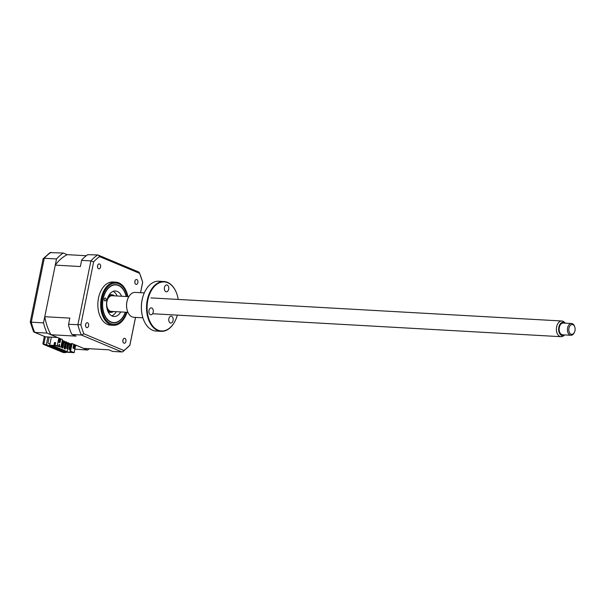 <?xml version="1.0" encoding="UTF-8"?>
<svg xmlns="http://www.w3.org/2000/svg" width="605" height="605" viewBox="0 0 605 605"><rect width="100%" height="100%" fill="white"/><g stroke="black" fill="none" stroke-linecap="round" stroke-linejoin="round"><path stroke-width="0.91" d="M70.286 351.157L70.074 352.186L66.769 351.997L51.304 345.538L54.609 345.727L53.921 345.432L54.503 342.543L55.637 342.604L55.047 345.5L60.916 347.134L57.301 345.629L58.844 338.036L50.911 334.724A49.307 31.649 -86.8 0 1 44.778 316.71L55.267 265.126A49.307 31.649 -86.8 0 1 67.2 254.66L63.283 253.026A53.043 34.046 93.2 0 0 56.522 258.955L43.522 322.873A53.043 34.046 93.2 0 0 46.993 333.083L34.742 332.395L45.322 336.819L47.878 336.962L57.581 337.507L46.993 333.083M43.522 322.873L31.263 322.185A53.043 34.046 93.2 0 0 34.742 332.395L45.322 336.819L43.779 344.411L63.154 352.503L65.711 352.647L65.854 351.944M44.339 336.516L42.902 343.579L43.28 344.305L46.335 344.555L65.711 352.647M63.283 253.026L49.988 252.633L43.114 258.781L30.25 322.004L33.525 331.616L34.205 332.281M31.014 321.799C29.925 321.966 30.008 322.094 31.263 322.185L44.263 258.267L43.235 258.539M56.522 258.955L44.263 258.267A53.043 34.046 93.2 0 1 51.024 252.338M49.95 344.003L47.924 343.156L49.171 337.038M47.878 336.962L46.335 344.555M74.861 349.161L87.543 350.03L76.956 345.606L75.602 345.531M87.543 350.03A53.043 34.046 93.2 0 0 89.366 348.714M43.28 344.305L63.154 352.503M126.173 296.51A18.861 12.108 93.2 0 0 125.439 294.007A18.861 12.108 93.2 0 0 118.61 285.59A18.861 12.108 93.2 0 0 103.243 298.651A18.861 12.108 93.2 0 0 110.874 321.883A18.861 12.108 93.2 0 0 124.282 314.608A18.861 12.108 93.2 0 0 125.288 312.203M105.467 298.084A1.475 0.945 -86.8 0 1 106.087 299.725A1.475 0.945 -86.8 0 1 105.081 300.972A1.475 0.945 -86.8 0 1 104.862 300.919A1.475 0.945 -86.8 0 1 104.234 299.271A1.475 0.945 -86.8 0 1 105.247 298.031A1.475 0.945 -86.8 0 1 105.467 298.084M120.758 311.946A12.773 8.198 -86.8 0 1 114.027 316.483A12.773 8.198 -86.8 0 1 112.129 316.022A12.773 8.198 -86.8 0 1 106.707 301.774A12.773 8.198 -86.8 0 1 115.464 290.99A12.773 8.198 -86.8 0 1 117.362 291.451A12.773 8.198 -86.8 0 1 121.635 296.253M113.18 291.353A12.773 8.198 -86.8 0 1 117.128 295.996M116.243 311.688A12.773 8.198 -86.8 0 1 111.796 315.863M97.564 265.739A2.458 1.573 93.2 0 0 98.925 268.817A2.458 1.573 93.2 0 0 100.574 266.994A2.458 1.573 93.2 0 0 99.205 263.916A2.458 1.573 93.2 0 0 97.564 265.739M97.602 265.557A2.458 1.573 -86.8 0 1 97.564 266.828A2.458 1.573 -86.8 0 1 97.518 267.002M134.87 281.325A2.458 1.573 93.2 0 0 136.238 284.403A2.458 1.573 93.2 0 0 137.879 282.58A2.458 1.573 93.2 0 0 136.511 279.502A2.458 1.573 93.2 0 0 134.87 281.325M134.907 281.151A2.458 1.573 -86.8 0 1 134.87 282.414A2.458 1.573 -86.8 0 1 134.832 282.596M122.906 340.139A2.458 1.573 93.2 0 0 124.267 343.216A2.458 1.573 93.2 0 0 125.916 341.394A2.458 1.573 93.2 0 0 124.547 338.316A2.458 1.573 93.2 0 0 122.906 340.139M122.944 339.965A2.458 1.573 -86.8 0 1 122.906 341.228A2.458 1.573 -86.8 0 1 122.86 341.409M85.592 324.552A2.458 1.573 93.2 0 0 86.961 327.63A2.458 1.573 93.2 0 0 88.602 325.808A2.458 1.573 93.2 0 0 87.241 322.73A2.458 1.573 93.2 0 0 85.592 324.552M85.638 324.371A2.458 1.573 -86.8 0 1 85.6 325.641A2.458 1.573 -86.8 0 1 85.555 325.815M127.889 296.601A21.614 13.87 93.2 0 0 115.759 282.149L112.946 281.99A21.614 13.87 93.2 0 0 98.502 298.038A21.614 13.87 93.2 0 0 110.526 325.142L113.332 325.301A21.614 13.87 93.2 0 0 127.005 312.293M115.759 282.149A21.614 13.87 93.2 0 0 101.307 298.197A21.614 13.87 93.2 0 0 113.332 325.301M126.354 296.518A19.118 12.266 93.2 0 0 115.82 284.652A19.118 12.266 93.2 0 0 103.032 298.847A19.118 12.266 93.2 0 0 113.672 322.82A19.118 12.266 93.2 0 0 125.469 312.21M63.585 340.804L62.444 346.4L61.695 346.363L62.837 340.766L63.585 340.804L64.191 341.054L63.049 346.657L61.695 346.363M62.444 346.4L63.049 346.657M65.99 341.81L64.856 347.406L64.1 347.368L65.242 341.772L65.99 341.81L66.595 342.059L65.453 347.663L64.1 347.368M64.856 347.406L65.453 347.663M67.261 348.412L66.512 348.374L67.866 348.661L69 343.065L68.403 342.816L67.261 348.412L67.866 348.661M68.403 342.816L67.647 342.778L66.512 348.374M71.375 344.063L70.808 343.821L69.666 349.418L68.917 349.38L70.233 349.667M69.666 349.418L70.24 349.66M68.917 349.38L70.051 343.784L70.808 343.821M74.15 352.662L75.693 345.077L72.086 343.564L70.543 351.157L74.15 352.662L71.897 352.541L71.201 352.246L71.337 351.596M65.393 351.535L66.558 352.239L70.77 352.473L70.974 351.445M72.986 348.117L73.681 344.699L74.884 345.205L74.188 348.616L72.986 348.117M73.644 344.903L74.884 345.205M73.659 348.397L74.317 345.168L73.629 348.382M72.086 343.564L71.481 343.534L70.014 350.741L70.543 351.157M71.201 352.246L73.16 352.36L70.24 351.142M64.712 348.813L65.257 349.04L64.712 348.813L64.954 347.633M66.338 343.315L65.257 349.04M62.307 347.807L62.852 348.034L62.307 347.807L62.549 346.627M63.933 342.309L62.852 348.034M62.111 346.536L61.854 347.784M59.479 346.642L60.016 346.869M59.85 346.801L59.449 346.778M57.294 345.878L57.982 346.022M59.192 340.328L58.814 342.196M55.184 344.827L54.805 344.774M55.085 344.789L55.478 342.846M70.006 344.003L68.902 343.542M67.601 342.997L66.497 342.536M65.196 341.991L64.092 341.53M62.784 340.986L62.209 340.751M59.963 339.813L59.32 339.541M68.72 344.434L69.908 344.502M59.161 340.479L59.774 340.736M62.02 341.674L62.602 341.916M63.979 342.49L65.007 342.922M66.384 343.496L67.412 343.927M66.769 351.997L67.147 351.641L52.741 345.621M67.147 351.641L67.752 348.661M64.516 347.542L64.266 348.79M54.503 342.543L55.584 342.853M57.301 345.629L55.047 345.5M60.916 347.134L62.459 339.549L58.844 338.036M54.609 345.727L55.199 342.831M70.074 352.186L70.77 352.473M53.921 345.432L49.708 345.198L65.355 351.739M51.342 337.159L49.708 345.198M135.497 317.398L129.825 345.258A51.569 33.101 -86.8 0 1 123.836 350.507L122.951 351.664L121.907 351.959L112.659 351.437L108.749 349.803L83.634 348.389L75.693 345.077M69.711 318.782L68.478 324.84L69.711 318.782M81.637 260.369L90.894 260.884A53.043 34.046 -86.8 0 1 97.655 254.955L87.725 254.675A53.043 34.046 -86.8 0 0 81.675 259.984L80.389 266.533L81.675 259.984M123.836 350.507L83.929 333.831A51.569 33.101 -86.8 0 1 80.851 324.794L93.646 261.874A51.569 33.101 -86.8 0 1 99.636 256.626L139.543 273.301A51.569 33.101 -86.8 0 1 142.629 282.338L140.519 292.691M68.637 324.288L80.851 324.794M68.478 324.84A53.043 34.046 -86.8 0 0 71.594 333.975L72.116 334.497L81.365 335.019A53.043 34.046 -86.8 0 1 77.886 324.809L90.894 260.884L93.646 261.874M99.636 256.626L98.229 255.091L138.734 272.016M138.197 271.895L139.543 273.301L139.415 272.681L142.689 282.278L140.572 292.691M129.825 345.258L122.951 351.664M121.907 351.959L81.365 335.019L83.929 333.831M72.116 334.497L76.026 336.13L50.911 334.724M44.778 316.71L69.893 318.117M55.267 265.126L80.389 266.533M67.2 254.66L86.281 255.734M59.366 339.344L60.008 339.609M62.254 340.547L62.829 340.789M64.13 341.333L65.234 341.795M66.535 342.339L67.639 342.801M68.947 343.345L70.051 343.806M59.441 338.966L60.084 339.231L59.426 342.445M60.681 339.269L59.993 342.68L58.783 342.18L59.479 338.762L60.084 339.231M59.661 345.584L58.821 345.228L59.471 344.253L59.661 345.584M59.502 345.515L59.351 344.442M108.378 296.193A8.841 5.672 -86.8 0 1 111.781 294.718A8.841 5.672 -86.8 0 1 114.322 295.845M113.793 295.815A8.251 5.294 93.2 0 0 106.911 300.519M106.601 306.054A8.251 5.294 93.2 0 0 112.908 311.507M113.438 311.537A8.841 5.672 -86.8 0 1 110.791 312.369A8.841 5.672 -86.8 0 1 107.569 310.516M570.999 334.179A4.908 3.154 93.2 0 0 574.447 332.266A4.908 3.154 93.2 0 0 574.75 326.904A4.908 3.154 93.2 0 0 572.927 324.696A4.908 3.154 93.2 0 0 568.957 328.175A4.908 3.154 93.2 0 0 570.999 334.179M574.447 332.266L574.19 332.788A5.891 3.781 -86.8 0 1 570.878 335.276A5.891 3.781 -86.8 0 1 570.054 335.087A5.891 3.781 -86.8 0 1 567.498 328.53A5.891 3.781 -86.8 0 1 571.543 323.509A5.891 3.781 -86.8 0 1 572.368 323.705A5.891 3.781 -86.8 0 1 574.553 326.352L574.75 326.904M571.543 323.509L563.27 323.047A5.891 3.781 93.2 0 0 559.224 328.061A5.891 3.781 93.2 0 0 561.78 334.618A5.891 3.781 93.2 0 0 562.612 334.815L570.878 335.276M561.621 335.42A6.723 4.318 93.2 0 0 564.684 334.928L563.482 335.851A7.857 5.044 -86.8 0 1 560.994 336.69A7.857 5.044 -86.8 0 1 559.89 336.433A7.857 5.044 -86.8 0 1 556.479 327.691A7.857 5.044 -86.8 0 1 561.879 320.998A7.857 5.044 -86.8 0 1 562.983 321.255A7.857 5.044 -86.8 0 1 564.253 322.11L565.342 323.161A6.723 4.318 93.2 0 0 564.261 322.435A6.723 4.318 93.2 0 0 558.823 327.207A6.723 4.318 93.2 0 0 561.621 335.42M127.95 312.346L111.297 311.416A7.857 5.044 -86.8 0 1 110.193 311.159A7.857 5.044 -86.8 0 1 106.782 302.409A7.857 5.044 -86.8 0 1 112.175 295.724L128.827 296.654M173.068 320.506A3.441 2.208 -86.8 0 1 170.769 323.055A3.441 2.208 -86.8 0 1 168.856 318.744A3.441 2.208 -86.8 0 1 171.154 316.196A3.441 2.208 -86.8 0 1 173.068 320.506M178.225 299.437A24.555 15.76 93.2 0 0 176.804 293.773A24.555 15.76 93.2 0 0 161.444 282.157A24.555 15.76 93.2 0 0 147.832 300.156A24.555 15.76 93.2 0 0 155.462 328.674A24.555 15.76 93.2 0 0 175.291 320.597A24.555 15.76 93.2 0 0 177.341 315.122M175.246 320.695A24.949 16.017 -86.8 0 1 175.193 320.801A24.949 16.017 -86.8 0 1 161.172 331.336A24.949 16.017 -86.8 0 1 147.287 300.035A24.949 16.017 -86.8 0 1 163.97 281.514A24.949 16.017 -86.8 0 1 176.72 293.554A24.949 16.017 -86.8 0 1 176.766 293.659M163.97 281.514L158.843 281.227A24.949 16.017 93.2 0 0 144.822 291.761A24.949 16.017 93.2 0 0 142.16 299.747A24.949 16.017 93.2 0 0 143.294 319.009A24.949 16.017 93.2 0 0 156.045 331.048L161.172 331.336M143.256 318.903A24.555 15.76 -86.8 0 1 143.211 318.79A24.555 15.76 -86.8 0 1 142.099 299.83A24.555 15.76 -86.8 0 1 144.724 291.965A24.555 15.76 -86.8 0 1 144.776 291.86M144.285 292.903L135.301 292.397A12.478 8.009 93.2 0 0 128.29 297.66A12.478 8.009 93.2 0 0 126.959 301.661A12.478 8.009 93.2 0 0 127.519 311.288A12.478 8.009 93.2 0 0 133.894 317.307L142.886 317.814M127.481 311.174A12.085 7.759 -86.8 0 1 127.443 311.068A12.085 7.759 -86.8 0 1 126.899 301.744A12.085 7.759 -86.8 0 1 128.184 297.872A12.085 7.759 -86.8 0 1 128.237 297.766M153.216 312.21A3.441 2.208 -86.8 0 1 150.917 314.759A3.441 2.208 -86.8 0 1 149.004 310.448A3.441 2.208 -86.8 0 1 151.303 307.9A3.441 2.208 -86.8 0 1 153.216 312.21M168.659 289.25A3.441 2.208 -86.8 0 1 166.36 291.807A3.441 2.208 -86.8 0 1 164.447 287.488A3.441 2.208 -86.8 0 1 166.746 284.94A3.441 2.208 -86.8 0 1 168.659 289.25M127.405 296.579A20.631 13.242 93.2 0 0 114.791 283.148A20.631 13.242 93.2 0 0 102.109 298.454A20.631 13.242 93.2 0 0 109.649 323.146A20.631 13.242 93.2 0 0 126.528 312.271M135.543 317.398L129.825 345.508M109.339 294.575L111.781 294.718M108.34 312.233L110.791 312.369M560.994 336.69L152.604 313.738M561.879 320.998L150.917 297.902"/></g></svg>
